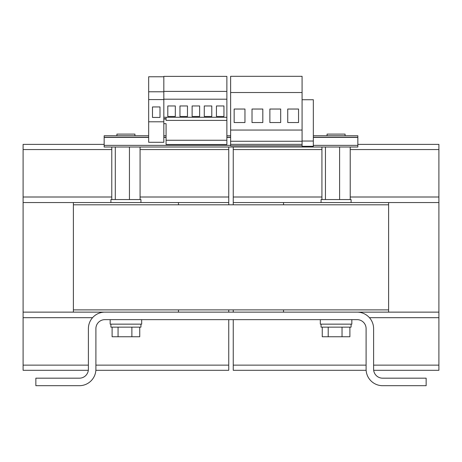 <?xml version="1.0" encoding="UTF-8"?>
<svg xmlns="http://www.w3.org/2000/svg" width="462" height="462" viewBox="0 0 462 462"><rect width="100%" height="100%" fill="white"/><g stroke="black" fill="none" stroke-linecap="round" stroke-linejoin="round"><path stroke-width="0.69" d="M140.933 202.552L140.933 199.555L110.915 199.555L110.915 202.552M134.933 135.759L134.933 134.107L116.915 134.107L116.915 135.759M351.085 202.552L351.085 199.555L321.067 199.555L321.067 202.552M345.085 135.759L345.085 134.107L327.067 134.107L327.067 135.759M140.933 324.145L140.933 327.142L110.915 327.142L110.915 324.145M141.684 319.64L141.684 324.145L110.164 324.145L110.164 319.64M351.836 319.64L351.836 324.145L320.316 324.145L320.316 319.64M351.085 324.145L351.085 327.142L321.067 327.142L321.067 324.145M163.825 99.573L148.666 99.573L148.666 142.284L163.825 142.284L163.825 76.386L226.871 76.386L226.871 117.273L163.825 117.261M159.996 106.936L159.996 117.44L152.495 117.44L152.495 106.936L159.996 106.936M163.825 99.197L226.871 99.197M187.468 105.96L187.468 116.47L179.961 116.47L179.961 105.96L187.468 105.96M175.312 105.96L175.312 116.47L167.804 116.47L167.804 105.96L175.312 105.96M223.943 105.96L223.943 116.47L216.441 116.47L216.441 105.96L223.943 105.96M211.787 105.96L211.787 116.47L204.279 116.47L204.279 105.96L211.787 105.96M199.63 105.96L199.63 116.47L192.123 116.47L192.123 105.96L199.63 105.96M357.842 144.387L438.9 144.387L438.9 312.133L388.611 312.133L388.611 204.805L73.389 204.805L73.389 202.552L23.1 202.552L23.1 370.299L88.329 370.299M438.9 202.552L233.252 202.552L233.252 204.805M233.252 309.881L233.252 312.133M438.9 312.133L438.9 317.689L369.444 317.689M233.252 319.64L233.252 370.299L366.135 370.299M438.9 317.689L438.9 365.124L373.602 365.124M366.1 365.124L233.252 365.124M438.9 365.124L438.9 370.299L373.671 370.299M233.252 147.014L233.252 202.552M438.9 149.567L350.225 149.567M321.927 149.567L233.252 149.567M438.9 197.003L350.225 197.003M321.927 197.003L233.252 197.003M283.535 309.881L283.535 312.133L388.611 312.133M283.535 202.552L283.535 204.805M388.611 202.552L388.611 204.805M228.748 147.014L228.748 204.805M228.748 309.881L228.748 312.133M388.611 309.881L73.389 309.881L73.389 312.133L23.1 312.133M228.748 202.552L178.465 202.552L178.465 204.805M92.556 317.689L23.1 317.689M228.748 319.64L228.748 365.124L95.9 365.124M88.398 365.124L23.1 365.124M228.748 365.124L228.748 370.299L95.865 370.299M104.158 144.387L23.1 144.387L23.1 202.552M228.748 149.567L140.073 149.567M111.775 149.567L23.1 149.567M228.748 197.003L140.073 197.003M111.775 197.003L23.1 197.003M178.465 309.881L178.465 312.133L283.535 312.133M73.389 312.133L178.465 312.133M73.389 202.552L178.465 202.552M322.251 327.142L322.251 336.752L349.896 336.752L349.896 327.142M342.03 327.142L342.03 336.752M328.211 327.142L328.211 336.752M139.749 327.142L139.749 336.752L112.104 336.752L112.104 327.142M118.058 327.142L118.058 336.752M131.878 327.142L131.878 336.752M163.825 135.759L166.077 135.759M148.666 137.26L104.158 137.26L104.158 135.759L148.666 135.759M163.825 137.26L166.077 137.26M226.871 135.759L230.625 135.759M226.871 137.26L230.625 137.26M313.334 137.26L357.842 137.26L357.842 147.014L104.158 147.014L104.158 145.363L230.625 145.363M104.158 137.26L104.158 145.363M313.334 135.759L357.842 135.759L357.842 137.26M350.225 199.555L350.225 147.014M339.599 199.555L339.599 147.014M325.444 199.555L325.444 147.014M321.927 199.555L321.927 147.014M140.073 199.555L140.073 147.014M129.447 199.555L129.447 147.014M115.292 199.555L115.292 147.014M111.775 199.555L111.775 147.014M302.079 92.527L230.625 92.527L230.625 76.311L302.079 76.311L302.079 145.813L230.625 145.813L230.625 144.358L302.079 144.358M280.688 122.545L280.688 109.038L269.877 109.038L269.877 122.545L280.688 122.545M302.079 130.053L230.625 130.053L230.625 144.358M302.079 141.256L230.625 141.256M244.958 122.545L244.958 109.038L234.153 109.038L234.153 122.545L244.958 122.545M230.625 92.527L230.625 130.053M262.82 122.545L262.82 109.038L252.015 109.038L252.015 122.545L262.82 122.545M298.55 122.545L298.55 109.038L287.739 109.038L287.739 122.545L298.55 122.545M302.079 145.813L302.079 146.298L313.334 146.298L313.334 141.043L302.079 141.043M313.334 141.043L313.334 99.728L302.079 99.728M166.077 140.257L226.871 140.257L226.871 144.508L166.077 144.508L166.077 123.672L163.825 123.672M226.871 140.257L226.871 117.273M148.666 121.795L163.825 121.795M148.666 99.573L148.666 91.776L163.825 91.776M148.666 91.776L148.666 76.761L163.825 76.761M166.077 117.273L166.077 120.403L226.871 120.403M163.825 91.401L226.871 91.401M166.077 119.017L163.825 119.017M104.909 312.133A16.511 16.511 0 0 0 88.398 328.644L88.398 369.173A9.009 9.009 0 0 1 79.389 378.182L35.857 378.182L35.857 385.689L79.389 385.689A16.511 16.511 0 0 0 95.9 369.173L95.9 328.644A9.009 9.009 0 0 1 104.909 319.64L357.091 319.64A9.009 9.009 0 0 1 366.1 328.644L366.1 369.173A16.511 16.511 0 0 0 382.611 385.689L426.143 385.689L426.143 378.182L382.611 378.182A9.009 9.009 0 0 1 373.602 369.173L373.602 328.644A16.511 16.511 0 0 0 357.091 312.133M73.389 309.881L73.389 204.805M313.334 145.363L357.842 145.363M313.334 137.41L357.842 137.41M104.158 137.41L148.666 137.41M163.825 137.41L166.077 137.41M226.871 137.41L230.625 137.41M166.077 118.717L163.825 118.717"/></g></svg>
